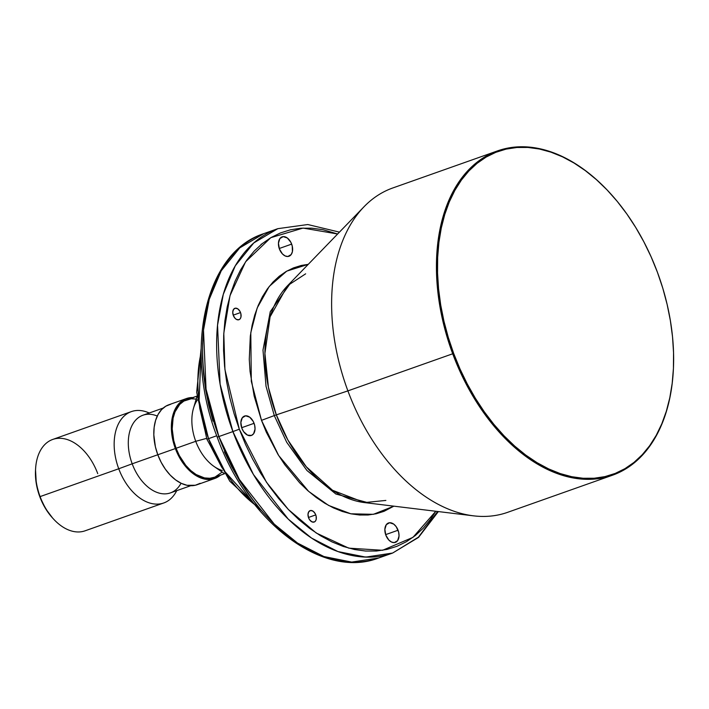 <?xml version="1.0" encoding="UTF-8"?>
<svg xmlns="http://www.w3.org/2000/svg" width="709" height="709" viewBox="0 0 709 709"><rect width="100%" height="100%" fill="white"/><g stroke="black" fill="none" stroke-linecap="round" stroke-linejoin="round"><path stroke-width="1.06" d="M305.65 273.825L287.686 285.585A120.778 77.272 70.5 0 0 276.333 414.871L347.897 390.881L452.705 353.782A172.048 110.081 -109.5 0 1 497.612 150.866L392.804 187.965A172.048 110.081 70.5 0 0 347.897 390.881A172.048 110.081 -109.5 0 1 364.054 206.718L287.686 285.585L270.102 316.772L264.909 353.419L268.419 387.265L276.333 414.871L274.286 415.58L266.026 386.245L262.986 350.069L270.271 311.65L291.665 281.473L270.271 311.65L262.986 350.069L266.026 386.245L274.286 415.58L276.333 414.871L287.889 440.041L306.297 466.797L332.521 490.265L364.497 502.592L385.873 500.43M370.187 503.284L335.853 494.013L306.935 470.492L286.702 442.274L274.286 415.58L286.702 442.274L306.935 470.492L335.853 494.013L370.187 503.284M254.079 423.317A10.298 6.594 -109.5 0 1 251.385 435.459A10.298 6.594 -109.5 0 1 241.822 428.192L243.666 431.701L247.53 435.131L251.535 435.406L253.609 433.74L255.036 429.087L254.655 425.24L253.255 421.474L249.745 417.202L245.624 415.811L242.292 417.769L240.865 422.413L241.822 428.192A10.298 6.594 -109.5 0 1 244.516 416.041A10.298 6.594 -109.5 0 1 254.079 423.317L241.654 427.713L254.079 423.317M291.665 244.109A10.298 6.594 -109.5 0 1 288.971 256.259A10.298 6.594 -109.5 0 1 279.408 248.992L282.439 253.937L285.115 255.931L287.863 256.49L291.195 254.531L292.409 251.651L292.241 246.041L290.841 242.274L287.331 238.002L283.21 236.611L279.878 238.57L278.451 243.214L279.408 248.992A10.298 6.594 -109.5 0 1 282.102 236.841A10.298 6.594 -109.5 0 1 291.665 244.109L279.24 248.504L291.665 244.109M240.528 312.572A6.062 3.873 -109.5 0 1 238.942 319.715A6.062 3.873 -109.5 0 1 233.314 315.443L235.096 318.35L236.673 319.529L239.03 319.688L240.254 318.704L240.963 317.012L240.865 313.706L240.041 311.49L237.976 308.982L235.556 308.158L233.589 309.31L232.756 312.049L233.314 315.443A6.062 3.873 -109.5 0 1 234.901 308.3A6.062 3.873 -109.5 0 1 240.528 312.572L233.217 315.159L240.528 312.572M398.068 530.235A10.298 6.594 -109.5 0 1 395.383 542.376A10.298 6.594 -109.5 0 1 385.82 535.109L388.842 540.063L391.528 542.048L394.266 542.615L397.607 540.657L399.034 536.004L398.653 532.167L396.234 526.725L393.734 524.119L389.622 522.728L386.281 524.687L384.854 529.339L385.82 535.109A10.298 6.594 -109.5 0 1 388.505 522.967A10.298 6.594 -109.5 0 1 398.068 530.235L385.652 534.63L398.068 530.235M315.762 514.894A6.062 3.873 -109.5 0 1 314.184 522.037A6.062 3.873 -109.5 0 1 308.557 517.756L309.638 519.821L311.916 521.842L314.273 522.001L315.496 521.026L316.205 519.325L316.108 516.028L315.283 513.812L313.218 511.295L310.799 510.48L308.832 511.632L307.998 514.362L308.557 517.756A6.062 3.873 -109.5 0 1 310.143 510.613A6.062 3.873 -109.5 0 1 315.762 514.894L308.459 517.481L315.762 514.894M497.612 150.866A172.048 110.081 -109.5 0 1 609.74 192.768A172.048 110.081 70.5 0 0 609.607 192.618A172.048 110.081 70.5 0 0 469.021 169.46A172.048 110.081 70.5 0 0 452.705 353.782L453.663 353.419A171.321 109.611 -109.5 0 1 469.907 169.876A171.321 109.611 -109.5 0 1 609.908 192.945A171.321 109.611 -109.5 0 1 657.438 272.3A171.321 109.611 -109.5 0 1 673.249 371.87A171.321 109.611 -109.5 0 1 581.797 478.167A171.321 109.611 -109.5 0 1 453.663 353.419L452.705 353.782A172.048 110.081 70.5 0 0 581.38 479.054A172.048 110.081 70.5 0 0 673.222 372.305A172.048 110.081 70.5 0 0 673.231 372.11A172.048 110.081 -109.5 0 1 612.434 475.234A172.048 110.081 -109.5 0 1 452.705 353.782L347.897 390.881L276.333 414.871A120.778 77.272 70.5 0 0 364.497 502.592L473.488 515.842A172.048 110.081 -109.5 0 1 347.897 390.881A172.048 110.081 70.5 0 0 507.626 512.332L612.434 475.234M393.876 506.164L373.368 514.326L350.831 513.795L328.613 505.437L308.619 491.364L278.672 455.524L261.497 420.357L274.286 415.58L261.497 420.357L266.3 432.144L277.963 454.372L284.699 464.599L299.659 482.802L307.75 490.593L316.125 497.417L324.731 503.204L333.46 507.901L342.252 511.446L350.999 513.83L359.631 515.009L368.068 514.991L376.222 513.759L384.003 511.331L393.876 506.164M218.275 436.762L217.202 437.099C183.498 350.778 204.538 252.448 263.775 233.642A172.048 110.081 70.5 0 0 218.868 436.558L206.053 389.126L203.492 330.155L209.252 299.287L221.226 270.794L239.704 247.928L263.775 233.642L277.813 228.67L253.751 242.957L235.273 265.822L223.3 294.315L217.539 325.183L220.1 384.154L232.906 431.586L239.305 429.193L224.93 369.566L223.796 333.248L229.991 295.688L245.58 261.807L270.794 237.683L303.053 228.085L337.644 233.997L322.958 229.707L311.845 228.183L300.988 228.209L290.495 229.796L280.472 232.924L271.006 237.559L262.188 243.657L254.114 251.163L246.856 259.999L240.475 270.085L235.042 281.322L230.611 293.606L227.226 306.811L224.904 320.805L223.69 335.472L223.574 350.663L224.576 366.216L226.667 382.009L229.849 397.864L234.067 413.648L239.305 429.193L232.906 431.586A172.048 110.081 -109.5 0 1 277.813 228.67L307.795 224.531L339.443 232.135M218.868 436.558L232.906 431.586L218.868 436.558A172.048 110.081 70.5 0 0 378.597 558.01L351.682 562.077L323.88 556.53L297.514 543.05L274.232 524.111L239.412 479.506L218.868 436.558M208.526 438.658L216.715 435.76L208.526 438.658L199.087 400.505L201.099 353.038A112.678 72.096 70.5 0 0 208.526 438.658L206.868 439.199L208.526 438.658A112.678 72.096 70.5 0 0 254.761 504.631L225.09 471.777L208.526 438.658M196.987 396.34L193.477 408.331A41.193 26.357 70.5 0 0 195.746 441.308L206.567 438.384L195.746 441.308A41.193 26.357 -109.5 0 1 197.368 399.965M197.075 396.065L186.83 399.69A41.193 26.357 70.5 0 0 176.08 448.274L195.746 441.308L176.08 448.274L179.35 455.612L185.74 465.317L190.748 470.546L196.136 474.551L204.467 477.919L209.882 478.283L214.942 477.122L221.43 472.628M186.432 398.547L168.875 404.759A42.407 27.128 70.5 0 0 157.806 454.77L175.362 448.558A42.407 27.128 -109.5 0 1 186.432 398.547A42.407 27.128 -109.5 0 1 192.901 397.536M163.212 408.047L142.943 415.226A41.193 26.357 70.5 0 0 132.193 463.81L157.797 454.744L132.193 463.81A41.193 26.357 -109.5 0 1 132.025 425.471A41.193 26.357 -109.5 0 1 156.574 415.766M149.307 412.975L147.419 412.248A48.46 31.01 70.5 0 0 118.545 423.654A48.46 31.01 70.5 0 0 118.74 468.764L132.193 463.81L118.74 468.764A48.46 31.01 -109.5 0 1 131.395 411.601A48.46 31.01 -109.5 0 1 149.218 413.001M131.395 411.601L52.741 439.438A48.46 31.01 70.5 0 0 40.094 496.601L118.74 468.764L40.094 496.601A48.46 31.01 -109.5 0 1 35.618 468.436A48.46 31.01 -109.5 0 1 61.488 438.366A48.46 31.01 -109.5 0 1 97.745 473.656M35.618 468.436L35.53 469.89A46.041 29.459 70.5 0 0 39.784 496.646L45.615 508.707L52.581 518.004M453.663 353.419L448.301 337.484L443.967 321.319L440.714 305.074L438.57 288.891L437.542 272.947L437.657 257.394L438.906 242.363L441.282 228.014L444.756 214.49L449.293 201.905L454.859 190.393L461.399 180.059L468.835 171.002L477.113 163.309L486.144 157.061L495.839 152.311L506.12 149.112L516.87 147.49L527.992 147.454L539.381 149.014L550.92 152.151L562.512 156.84L574.033 163.026L585.377 170.656L596.429 179.661L607.09 189.941L617.255 201.409L626.827 213.95L635.716 227.447L643.825 241.76L651.092 256.764L657.438 272.3L662.8 288.235L667.125 304.4L670.377 320.654L672.531 336.828L673.55 352.772L673.435 368.334L672.185 383.356L669.81 397.705L666.336 411.238L661.798 423.814L656.233 435.335L649.701 445.669L642.257 454.717L633.988 462.41L624.957 468.658L615.252 473.408L604.981 476.608L594.231 478.238L583.108 478.265L571.72 476.705L560.172 473.568L548.589 468.879L537.067 462.693L525.724 455.063L514.663 446.067L504.002 435.778L493.836 424.31L484.265 411.769L475.376 398.281L467.266 383.959L459.999 368.964L453.663 353.419M35.53 469.854L36.301 483.653L39.784 496.646A46.041 29.459 70.5 0 0 52.555 517.978L53.538 519.05A48.46 31.01 -109.5 0 1 40.094 496.601A48.46 31.01 70.5 0 0 85.089 530.811L163.735 502.973A48.46 31.01 -109.5 0 1 118.74 468.764A48.46 31.01 70.5 0 0 175.788 492.392L176.798 490.637M176.709 490.672A48.46 31.01 -109.5 0 1 163.735 502.973M180.689 483.892A41.193 26.357 -109.5 0 1 132.193 463.81A41.193 26.357 70.5 0 0 170.444 492.888L190.703 485.718M170.789 404.201L165.844 406.168L161.563 409.616L158.107 414.419L155.599 420.384L154.154 427.288L153.818 434.856L155.404 446.83L157.806 454.77L161.173 462.33L165.383 469.216L170.266 475.163L175.646 479.931L181.3 483.352L187.025 485.293L195.259 485.266L200.204 483.299M193.761 397.581L185.802 398.777L181.167 401.498L177.277 405.645L174.281 411.052L172.296 417.521L171.374 428.644L172.154 436.593L175.362 448.558L178.73 456.117L185.306 466.105L190.464 471.494L196.003 475.606L201.728 478.3L210.156 479.452L215.359 478.256L220.402 475.207A42.407 27.128 -109.5 0 1 214.73 478.495A42.407 27.128 -109.5 0 1 175.362 448.558L157.806 454.77A42.407 27.128 70.5 0 0 197.182 484.708L214.73 478.495M196.694 399.123L191.279 398.75L183.897 401.055L179.732 404.405L175.034 411.84L173.102 418.115L172.207 428.918L173.749 440.555L176.08 448.274A41.193 26.357 70.5 0 0 214.331 477.352L224.461 473.763M222.342 470.51A41.193 26.357 -109.5 0 1 195.746 441.308A41.193 26.357 70.5 0 0 214.056 466.46L224.328 473.568M201.09 348.908L196.668 392.245L206.868 439.199L207.941 438.862M211.894 448.54L221.571 466.992L233.19 483.378M197.829 378.314L197.758 388.107L199.752 408.322L204.529 428.723M224.425 451.819L231.515 466.46L239.438 480.427L248.106 493.597L257.447 505.836M365.029 557.079L365.915 556.875M202.623 342.934L202.508 358.116L203.51 373.678L205.601 389.463L208.783 405.326L213.001 421.102M217.202 437.099C247.184 521.602 322.577 579.776 378.597 558.01L392.644 553.038A172.048 110.081 -109.5 0 1 232.906 431.586L253.45 474.534L288.271 519.139L311.552 538.078L337.918 551.558L365.729 557.106L392.644 553.038L418.47 537.156L437.613 511.481M435.796 511.26L412.966 537.36L382.594 550.281L348.81 548.154L316.276 533.044L288.359 509.496L266.46 482.226L239.305 429.193L245.491 444.366L252.581 458.998L260.504 472.974L269.172 486.144L278.513 498.383L288.439 509.576L298.844 519.608L309.629 528.391L320.698 535.844L331.945 541.88L343.253 546.453L354.527 549.519L365.64 551.044L376.497 551.008L386.981 549.422L397.013 546.293L406.479 541.658L415.288 535.561L423.37 528.063L430.629 519.218L435.796 511.26M308.264 264.333L301.263 265.467L293.473 267.896L286.126 271.494L279.275 276.235L273 282.058L267.364 288.926L262.41 296.761L258.191 305.49L254.744 315.026L252.112 325.289L250.312 336.163L249.276 359.357L250.055 371.436L254.15 396.021L261.497 420.357L251.305 381.336L250.791 332.681L257.19 307.963L269.243 286.436L286.746 271.13L308.264 264.333M206.868 439.199L229.787 481.207L261.275 510.365M392.644 553.038L418.549 537.387L438.366 511.57M261.683 244.064L261.036 244.295"/></g></svg>
